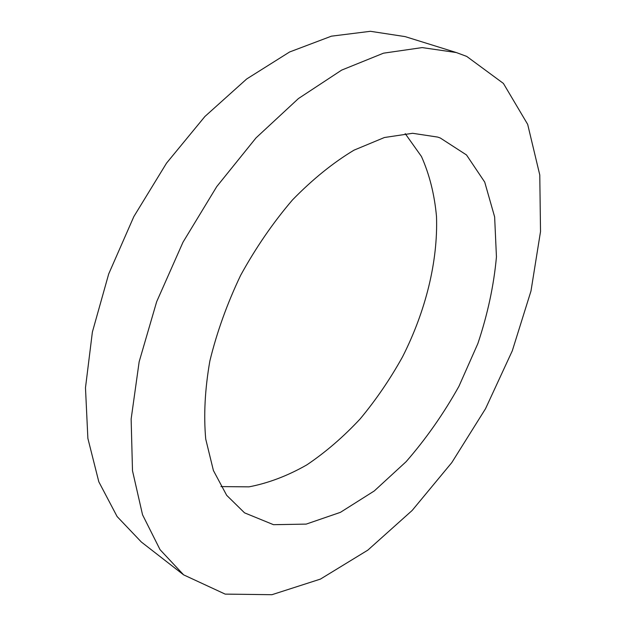 <?xml version="1.0" encoding="UTF-8"?>
<svg xmlns="http://www.w3.org/2000/svg" width="626" height="626" viewBox="0 0 626 626"><rect width="100%" height="100%" fill="white"/><g stroke="black" fill="none" stroke-linecap="round" stroke-linejoin="round"><path stroke-width="0.94" d="M437.668 137.078L412.644 133.291L384.403 137.517L354.019 150.154C333.102 162.713 312.593 179.294 292.491 199.913C273.124 222.551 255.846 247.669 240.658 275.284C227.113 303.696 216.846 332.273 209.859 360.999C204.952 389.098 203.575 415.116 205.727 439.061L213.403 470.517L226.675 495.315L244.555 512.851L273.492 524.682L306.184 524.111L340.403 512.35L374.246 490.972L406.118 461.683C426.001 438.873 443.615 413.731 458.96 386.258L477.881 343.533C487.677 314.205 493.867 285.331 496.441 256.887L494.634 216.901L484.72 182.103L466.495 154.951L440.25 137.978L437.668 137.078M466.722 56.41L456.291 52.537L422.159 47.592L383.503 53.179L341.663 70.104L298.445 98.548L256.026 137.884L216.768 186.571L182.995 242.199L156.664 301.716L139.16 361.758L131.139 419.052L132.501 470.775L142.54 514.775L160.06 549.683L183.629 574.864L225.172 594.113L271.942 594.7L320.402 579.113L367.83 550.137L412.151 510.472L451.808 462.583L485.549 408.676L512.295 350.81L530.981 291.027L540.52 231.557L539.776 174.975L527.679 124.363L503.406 83.43L466.722 56.41M220.947 486.59L248.984 486.856C268.366 483.139 287.663 475.815 306.857 464.868C325.684 452.168 343.447 436.846 360.161 418.911C376.054 399.803 390.186 379.098 402.557 356.812C425.578 311.396 438.051 261.582 436.502 216.526C434.499 194.522 429.483 174.505 421.447 156.477L405.202 133.628M456.291 52.537L405.163 36.621L370.412 31.3L331.428 36.167L289.58 51.997L246.691 78.97L204.905 116.491L166.555 163.112L133.862 216.549L108.705 273.93L92.382 332.046L85.48 387.776L87.875 438.388L98.806 481.777L117.109 516.544L141.343 542.014L183.629 574.864"/></g></svg>
